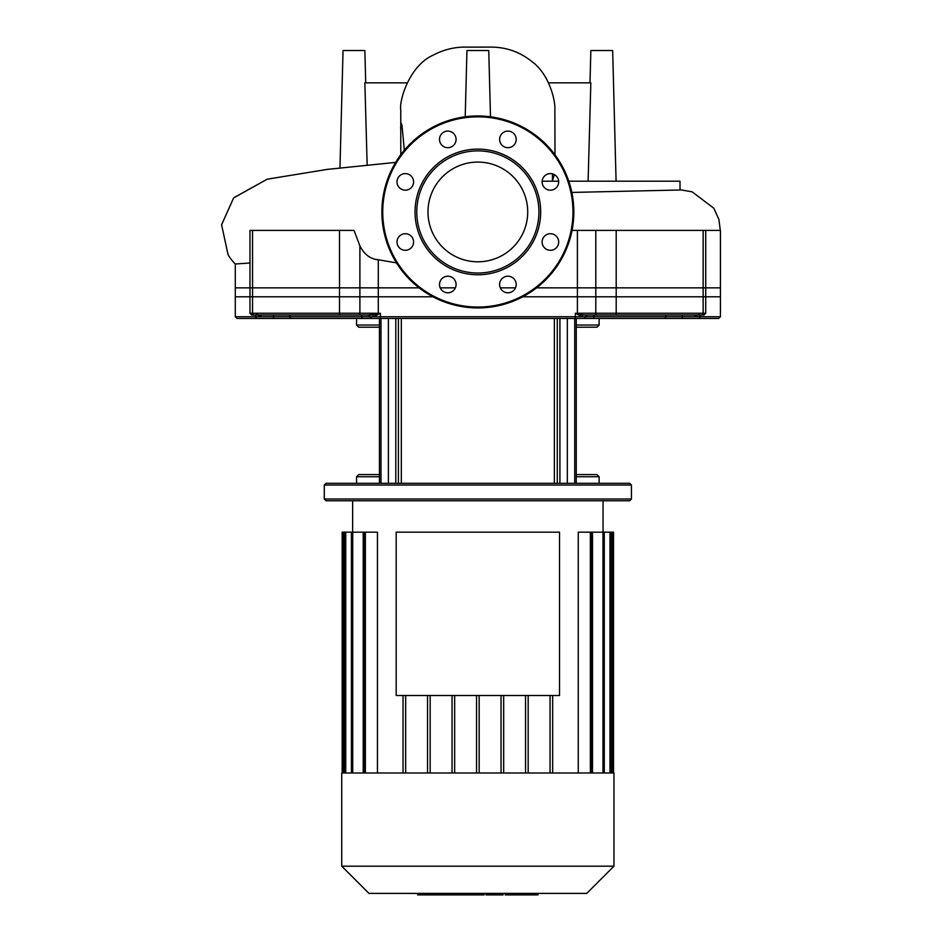 <?xml version="1.0" encoding="UTF-8"?>
<svg xmlns="http://www.w3.org/2000/svg" width="942" height="942" viewBox="0 0 942 942"><rect width="100%" height="100%" fill="white"/><g stroke="black" fill="none" stroke-linecap="round" stroke-linejoin="round"><path stroke-width="1.41" d="M477.853 162.083A49.867 49.867 0 0 1 527.72 211.95A49.867 49.867 0 0 1 477.853 261.805A49.867 49.867 0 0 1 427.986 211.95A49.867 49.867 0 0 1 477.853 162.083M477.853 307.928A95.978 95.978 0 0 1 381.875 211.95A95.978 95.978 0 0 1 477.853 115.96A95.978 95.978 0 0 1 573.831 211.95A95.978 95.978 0 0 1 477.853 307.928A95.978 95.978 0 0 1 381.875 211.95A95.978 95.978 0 0 1 477.853 115.96M477.853 274.77A62.82 62.82 0 0 1 415.033 211.95A62.82 62.82 0 0 1 477.853 149.119A62.82 62.82 0 0 1 540.673 211.95A62.82 62.82 0 0 1 477.853 274.77M477.853 273.027A61.077 61.077 0 0 1 416.776 211.95A61.077 61.077 0 0 1 477.853 150.873A61.077 61.077 0 0 1 538.93 211.95A61.077 61.077 0 0 1 477.853 273.027M516.192 139.392A8.29 8.29 0 0 1 507.903 147.682A8.29 8.29 0 0 1 499.613 139.392A8.29 8.29 0 0 1 507.903 131.103A8.29 8.29 0 0 1 516.192 139.392M556.263 187.752A8.29 8.29 0 0 1 544.547 187.752A8.29 8.29 0 0 1 544.547 176.036A8.29 8.29 0 0 1 556.263 176.036A8.29 8.29 0 0 1 556.263 187.752M550.399 250.289A8.29 8.29 0 0 1 542.109 242A8.29 8.29 0 0 1 550.399 233.71A8.29 8.29 0 0 1 558.688 242A8.29 8.29 0 0 1 550.399 250.289M502.039 290.36A8.29 8.29 0 0 1 502.039 278.632A8.29 8.29 0 0 1 513.767 278.632A8.29 8.29 0 0 1 513.767 290.36A8.29 8.29 0 0 1 502.039 290.36M439.514 284.496A8.29 8.29 0 0 1 447.803 276.206A8.29 8.29 0 0 1 456.093 284.496A8.29 8.29 0 0 1 447.803 292.785A8.29 8.29 0 0 1 439.514 284.496M399.443 236.136A8.29 8.29 0 0 1 411.159 236.136A8.29 8.29 0 0 1 411.159 247.864A8.29 8.29 0 0 1 399.443 247.864A8.29 8.29 0 0 1 399.443 236.136M405.296 173.599A8.29 8.29 0 0 1 413.585 181.888A8.29 8.29 0 0 1 405.296 190.178A8.29 8.29 0 0 1 397.006 181.888A8.29 8.29 0 0 1 405.296 173.599M453.655 133.529A8.29 8.29 0 0 1 453.655 145.256A8.29 8.29 0 0 1 441.939 145.256A8.29 8.29 0 0 1 441.939 133.529A8.29 8.29 0 0 1 453.655 133.529M365.708 82.849L364.86 50.527L343.041 50.527L339.968 167.959M364.86 82.849L367.156 165.133L364.86 82.849L407.074 82.849M616.08 181.194L612.665 50.527L590.846 50.527L589.998 82.849M522.704 296.801L720.418 296.801L720.418 230.496M228.094 254.799L221.594 224.749L233.71 197.82L267.245 179.18L327.38 169.383L395.652 162.389L327.263 169.395L267.175 179.204L233.616 197.926L221.582 224.82L228.094 254.799A47.383 47.383 0 0 0 235.288 263.984L235.288 296.801L433.002 296.801M400.762 109.802L400.786 154.735M552.459 180.805L554.343 174.6M554.991 154.829L554.862 109.425M548.562 82.849L590.834 82.849L588.102 181.194M571.829 192.427L680.018 190.001L680.018 181.194L568.768 181.194M558.665 181.194L542.145 181.194M235.288 263.984L249.983 263.006M249.983 296.801L249.983 230.401L354.027 230.401L359.891 245.874C364.26 254.481 370.394 259.109 378.295 259.745L396.523 262.912M720.418 230.401L577.411 230.401L577.411 296.801M572.041 230.401L577.411 230.401M465.207 116.808L466.949 50.527L488.757 50.527L490.499 116.808M477.853 772.993L341.734 772.993L341.734 866.181L613.972 866.181L613.972 772.993L477.853 772.993M341.734 866.181L368.958 893.405L586.748 893.405L613.972 866.181M591.647 772.993L591.647 532.171L578.258 532.171L578.258 772.993M613.536 772.993L613.536 532.171L592.506 532.171L592.506 772.993M528.168 772.993L528.168 695.502M525.542 772.993L525.542 695.502M503.664 772.993L503.664 695.502M501.038 772.993L501.038 695.502M479.16 772.993L479.16 695.502M476.546 772.993L476.546 695.502L476.546 772.993M454.656 772.993L454.656 695.502M452.042 772.993L452.042 695.502M430.164 772.993L430.164 695.502M427.538 772.993L427.538 695.502M405.661 772.993L405.661 695.502M363.2 772.993L363.2 532.171L351.425 532.171L351.425 772.993M377.448 772.993L377.448 532.171L364.059 532.171L364.059 772.993M403.035 772.993L403.035 695.502M343.477 772.993L343.477 532.171L351.425 532.171M343.477 532.171L342.17 532.171L342.17 772.993M550.046 772.993L550.046 695.502M552.66 772.993L552.66 695.502M273.51 314.993L360.927 314.993A1.743 0.918 90 0 1 361.846 316.736L373.644 316.736L380.391 313.25L368.204 314.993L371.701 318.478L583.922 318.478M631.423 485.048L629.668 483.305L326.026 483.305L324.283 485.048L631.423 485.048L631.423 499.013L324.283 499.013L324.283 485.048M324.283 499.013L326.026 500.755L629.668 500.755L631.423 499.013M576.257 327.204L596.957 327.204L599.136 325.025L576.257 325.025M379.449 474.58L358.749 474.58L356.571 476.758L379.449 476.758M379.449 325.025L356.571 325.025L358.749 327.204L379.449 327.204M576.257 476.758L599.136 476.758L596.957 474.58L576.257 474.58M379.449 483.305L379.449 318.478L291.525 318.478L371.878 318.478M682.432 318.478L664.181 318.478L698.375 318.478L682.432 318.478L682.255 316.736L575.315 316.736L575.315 313.25L582.062 316.736A1.743 1.378 -90 0 1 583.439 314.993L577.375 313.721A1.743 0.824 -65.2 0 0 577.187 314.192M699.977 314.993L699.977 316.736A1.743 1.601 90 0 1 698.375 318.478L718.675 318.478L720.418 316.736L694.725 316.736A1.743 1.072 90 0 1 695.797 314.993M583.828 318.478L664.181 318.478A1.743 1.484 -90 0 0 665.664 316.736A1.743 1.484 -90 0 1 667.148 314.993M256.683 314.192L260.981 316.736L273.451 316.736L273.274 318.478L257.319 318.478A1.743 1.601 -90 0 1 255.729 316.736L235.288 316.736L237.031 318.478L291.525 318.478A1.743 1.484 -90 0 1 290.03 316.736L361.846 316.736A1.743 0.918 -90 0 0 362.764 318.478M380.98 483.305L380.98 318.478L388.387 318.478L388.387 483.305M557.287 483.305L557.287 318.478L559.913 318.478L559.913 483.305M567.32 483.305L567.32 318.478L599.136 318.478L599.136 325.025M682.079 314.993L682.255 316.736L694.725 316.736L699.023 314.192M666.489 314.993L630.01 314.993M621.284 314.993L594.767 314.993A1.743 0.918 -90 0 0 593.86 316.736A1.743 0.918 -90 0 1 592.942 318.478M583.439 314.993L703.98 314.993L705.723 313.25L703.144 313.25A1.743 1.484 90 0 1 701.66 314.993M577.375 313.721L575.315 313.25L577.411 313.25A1.743 0.718 90 0 1 577.375 313.721M574.608 318.478A1.743 0.707 -90 0 0 575.315 316.736L380.391 316.736L380.391 313.25L378.295 313.25L378.295 287.852L419.119 287.852M440.22 287.852L455.375 287.852M500.332 287.852L515.486 287.852M536.587 287.852L577.411 287.852L577.411 313.25L595.815 313.25A1.743 1.13 90 0 0 596.945 314.993M705.723 313.25L705.723 287.852L577.411 287.852M705.723 287.852L720.418 287.852L720.418 316.736M235.288 316.736L235.288 287.852L339.509 287.852L339.509 313.25L249.983 313.25L251.726 314.993L372.267 314.993A1.743 1.378 90 0 1 373.644 316.736L380.391 316.736A1.743 0.707 -90 0 0 381.098 318.478M255.423 314.993L259.945 314.993A1.743 1.072 -90 0 1 260.981 316.736L255.729 316.736L255.729 314.993M378.519 314.192A1.743 0.824 65.2 0 0 378.319 313.721A1.743 0.718 -90 0 1 378.295 313.25L339.509 313.25A1.743 0.918 -90 0 0 340.415 314.993L341.404 314.993M378.295 287.852L339.509 287.852M505.253 893.405L505.253 894.9L537.234 894.9M535.845 893.405L535.845 894.9M485.919 893.405L485.919 894.9L503.075 894.9L503.075 893.405M493.891 893.405L493.891 894.9M484.047 893.405L484.047 894.9L472.908 894.9L472.908 893.405M417.636 893.405L417.636 894.9L472.908 894.9M427.115 893.405L427.115 894.9M428.622 893.405L428.622 894.9M440.526 893.405L440.526 894.9M447.709 893.405L447.709 894.9M450.841 893.405L450.841 894.9M460.037 893.405L460.037 894.9M396.182 532.171L559.524 532.171L559.524 695.502L396.182 695.502L396.182 532.171M572.96 211.95A95.107 95.107 0 0 1 477.853 307.057A95.107 95.107 0 0 1 382.746 211.95A95.107 95.107 0 0 1 477.853 116.843A95.107 95.107 0 0 1 572.96 211.95M400.585 128.206L401.033 122.896L401.998 125.38L404.33 150.249M378.295 296.801L378.295 259.745M359.891 245.874L359.891 296.801M252.562 230.401L252.562 296.801M595.815 296.801L595.815 230.401M616.198 230.401L616.198 296.801M703.144 230.401L703.144 296.801M339.509 230.401L339.509 296.801M365.366 772.993L365.366 532.171M352.732 772.993L352.732 532.171M345.738 772.993L345.738 532.171M612.218 772.993L612.218 532.171M609.969 772.993L609.969 532.171M602.974 772.993L602.974 532.171M590.34 772.993L590.34 532.171M554.367 318.478L554.367 483.305M401.327 483.305L401.327 318.478M398.407 318.478L398.407 483.305M395.793 483.305L395.793 318.478M574.714 483.305L574.714 318.478M696.915 314.993A1.743 1.201 -119.7 0 0 696.88 316.053M580.072 316.053A1.743 1.095 117.5 0 1 581.049 314.652M703.144 287.852L703.144 313.25L616.198 313.25A1.743 0.918 90 0 1 615.279 314.993M616.198 287.852L616.198 313.25L595.815 313.25L595.815 287.852M273.616 314.993L273.451 316.736L290.03 316.736A1.743 1.484 90 0 0 288.546 314.993M258.826 316.053A1.743 1.201 119.7 0 0 258.791 314.993M374.657 314.652A1.743 1.095 -117.5 0 1 375.634 316.053M358.761 314.993A1.743 1.13 -90 0 0 359.891 313.25L359.891 287.852M254.046 314.993A1.743 1.484 -90 0 1 252.562 313.25L252.562 287.852M513.037 893.405L513.037 894.9M506.089 893.405L506.089 894.9M525.283 893.405L525.283 894.9M486.154 893.405L486.154 894.9M478.477 893.405L478.477 894.9M472.213 893.405L472.213 894.9M404.189 150.426L404.118 149.778M680.018 189.731L692.087 191.803L713.812 208.229L718.923 219.474L720.418 231.308M705.723 230.401L705.723 296.801M552.459 181.194L552.459 173.858M400.75 110.143C399.019 100.394 409.499 65.41 433.426 55.036C444.283 49.29 455.881 46.653 468.209 47.135L490.134 47.1C506.29 46.97 520.549 52.069 532.913 62.396C549.598 75.019 555.592 101.489 554.862 109.507M603.057 532.171L603.057 500.755M352.638 532.171L352.638 500.755M344.419 532.171L344.419 772.993M604.281 772.993L604.281 532.171M611.276 772.993L611.276 532.171M599.136 483.305L599.136 476.758M356.571 483.305L356.571 476.758M356.571 318.478L356.571 325.025M576.257 483.305L576.257 318.478M584.005 318.478L587.49 314.993M249.983 313.25L249.983 287.852M538.07 894.9L538.07 893.405"/></g></svg>
